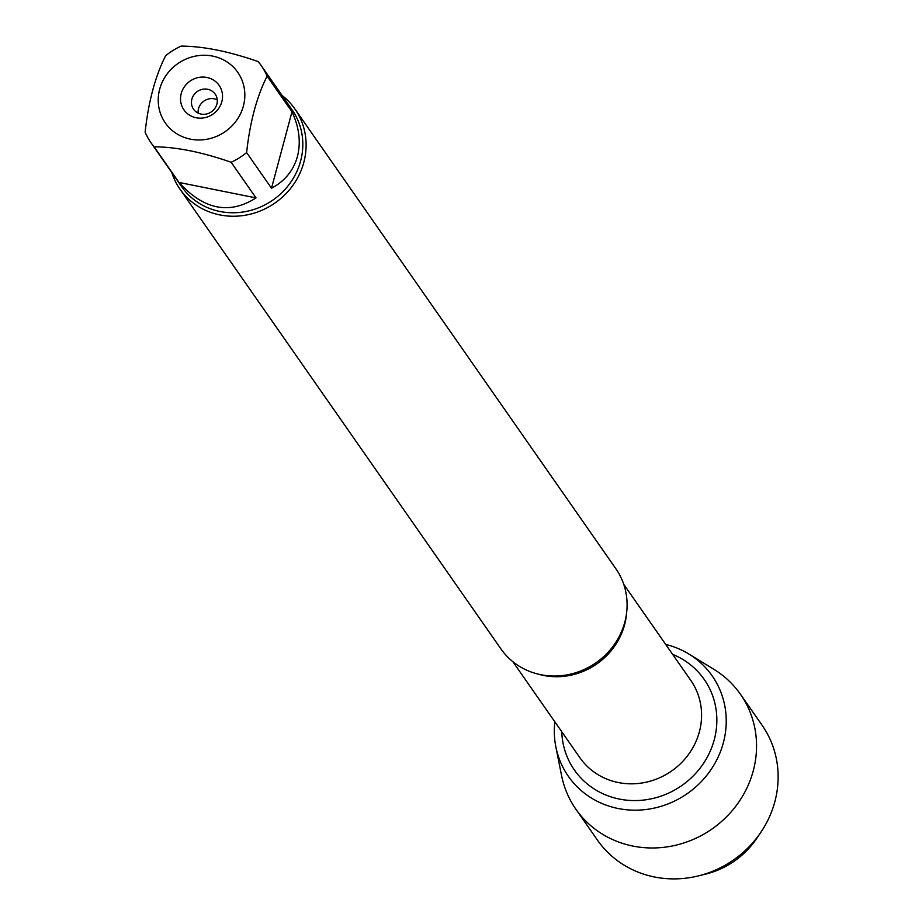 <?xml version="1.0" encoding="UTF-8"?>
<svg xmlns="http://www.w3.org/2000/svg" width="922" height="922" viewBox="0 0 922 922"><rect width="100%" height="100%" fill="white"/><g stroke="black" fill="none" stroke-linecap="round" stroke-linejoin="round"><path stroke-width="1.38" d="M179.986 189.171L500.969 648.961A70.072 65.716 -34.9 0 0 569.358 674.408A70.072 65.716 -34.9 0 0 624.793 622.177A70.072 65.716 -34.9 0 0 615.873 568.747L294.902 108.957A70.072 65.716 145.1 0 1 275.067 202.955A70.072 65.716 145.1 0 1 179.986 189.171A70.072 65.716 145.1 0 1 171.757 172.483M555.862 746.924A87.705 82.254 -34.9 0 1 554.848 721.834A87.705 82.254 -34.9 0 0 625.381 809.643A87.705 82.254 -34.9 0 0 723.828 740.919A87.705 82.254 -34.9 0 0 665.707 644.443A87.705 82.254 -34.9 0 1 688.907 654.044L713.835 669.28A100.371 94.136 145.1 0 1 740.481 694.301A100.371 94.136 145.1 0 1 753.251 770.838A100.371 94.136 145.1 0 1 673.844 845.658A100.371 94.136 145.1 0 1 575.881 809.216A100.371 94.136 145.1 0 1 561.579 775.575L555.862 746.924A87.705 82.254 -34.9 0 0 637.275 810.161A87.705 82.254 -34.9 0 0 723.344 742.786A87.705 82.254 -34.9 0 0 688.907 654.044M282.074 95.473A70.072 65.716 145.1 0 1 294.902 108.957M181.231 93.537A21.437 20.1 145.1 0 1 216.347 82.208A21.437 20.1 145.1 0 1 207.001 117.094A21.437 20.1 145.1 0 1 181.231 93.537M243.385 106.018A44.187 41.444 -34.9 0 0 198.726 55.585A44.187 41.444 -34.9 0 0 161.465 116.022A44.187 41.444 -34.9 0 0 204.327 139.648A44.187 41.444 -34.9 0 0 243.385 106.018M258.125 61.567C228.933 51.39 203.255 46.238 181.081 46.1A67.271 63.088 -34.9 0 0 165.591 55.781C155.265 76.238 148.442 101.708 145.123 132.203A67.271 63.088 -34.9 0 0 150.954 142.691A67.271 63.088 -34.9 0 0 154.101 146.794C176.275 146.944 201.953 152.095 231.134 162.26A67.271 63.088 -34.9 0 0 246.623 152.579C249.954 122.084 256.777 96.614 267.103 76.157A67.271 63.088 -34.9 0 0 261.272 65.681A67.271 63.088 -34.9 0 0 258.125 61.567M178.983 182.441C203.704 209.72 229.382 214.884 256.028 197.907L178.983 182.441L154.101 146.794M256.028 197.907L231.134 162.26M271.506 188.226C284.829 181.15 293.473 170.57 297.426 156.51C301.045 142.311 299.235 127.409 291.986 111.804L271.506 188.226L246.623 152.579M291.986 111.804L267.103 76.157M261.272 65.681L292.044 109.764A67.271 63.088 145.1 0 1 300.607 161.062A67.271 63.088 145.1 0 1 247.384 211.207A67.271 63.088 145.1 0 1 181.726 186.774L150.954 142.691M191.868 99.173A13.185 12.366 -34.9 0 0 193.551 109.222A13.185 12.366 -34.9 0 0 211.449 111.816A13.185 12.366 -34.9 0 0 215.183 94.125A13.185 12.366 -34.9 0 0 202.298 89.342A13.185 12.366 -34.9 0 0 191.868 99.173M217.235 99.783A13.185 12.366 -34.9 0 0 198.53 108.704A13.185 12.366 -34.9 0 0 198.149 113.106M740.481 694.301L762.068 725.222A100.371 94.136 145.1 0 1 774.837 801.76A100.371 94.136 145.1 0 1 760.869 832.266L756.57 838.617A81.528 76.468 145.1 0 1 705.803 874.068L698.357 875.9A100.371 94.136 145.1 0 1 597.456 840.126L575.881 809.216M760.869 832.266A100.371 94.136 145.1 0 1 698.357 875.9M626.672 612.323A67.594 63.399 145.1 0 1 538.148 674.109M512.897 661.742L579.892 757.711A67.594 63.399 -34.9 0 0 671.619 770.999A67.594 63.399 -34.9 0 0 690.751 680.321L623.756 584.352M672.634 654.355A79.142 74.221 145.1 0 1 713.72 741.634A79.142 74.221 145.1 0 1 629.53 800.411A79.142 74.221 145.1 0 1 561.775 731.745"/></g></svg>
